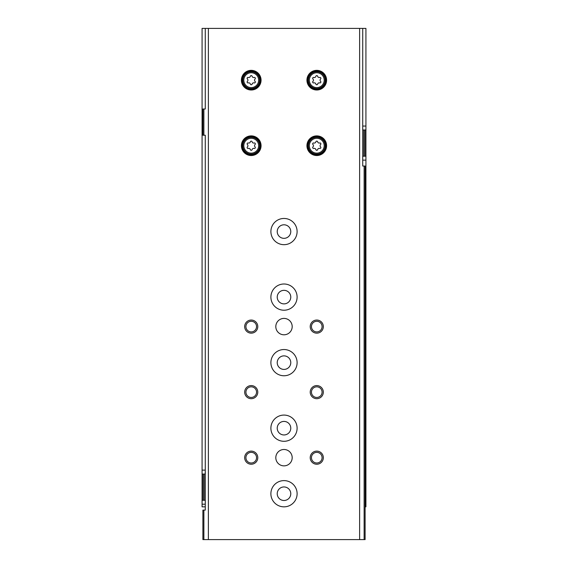 <?xml version="1.0" encoding="UTF-8"?>
<svg xmlns="http://www.w3.org/2000/svg" width="568" height="568" viewBox="0 0 568 568"><rect width="100%" height="100%" fill="white"/><g stroke="black" fill="none" stroke-linecap="round" stroke-linejoin="round"><path stroke-width="0.85" d="M205.275 506.834L202.08 506.834L202.08 500.28L203.06 500.28L203.06 474.06L202.08 474.06L202.08 500.28M362.725 160.133L365.92 160.133L365.92 506.834L365.103 506.834M202.08 474.06L202.08 28.4L205.275 28.4L205.275 109.013L203.876 109.013L203.876 135.227L202.897 135.227L202.897 109.013L203.876 109.013M365.92 129.987L365.92 156.2L364.94 156.2L364.94 129.987L365.92 129.987L365.92 28.4L205.275 28.4M205.275 474.06L204.16 474.06L204.16 500.28L203.06 500.28M205.275 500.28L204.16 500.28M203.06 474.06L204.16 474.06M365.92 160.133L365.92 156.2M364.94 129.987L363.839 129.987L363.839 156.2L364.94 156.2M362.725 156.2L363.839 156.2M362.725 129.987L363.839 129.987M284 486.946A6.773 6.773 0 0 1 289.865 497.106A6.773 6.773 0 0 1 278.135 497.106A6.773 6.773 0 0 1 284 486.946M284 421.413A6.773 6.773 0 0 1 289.865 431.573A6.773 6.773 0 0 1 278.135 431.573A6.773 6.773 0 0 1 284 421.413M284 355.873A6.773 6.773 0 0 1 289.865 366.033A6.773 6.773 0 0 1 278.135 366.033A6.773 6.773 0 0 1 284 355.873M284 224.793A6.773 6.773 0 0 1 289.865 234.953A6.773 6.773 0 0 1 278.135 234.953A6.773 6.773 0 0 1 284 224.793M284 290.333A6.773 6.773 0 0 1 289.865 300.493A6.773 6.773 0 0 1 278.135 300.493A6.773 6.773 0 0 1 284 290.333M205.19 474.06L205.275 470.787M362.725 28.4L362.725 166.033L365.103 166.033L365.103 539.6L202.897 539.6L202.897 510.107L203.876 510.107L203.876 539.6M364.123 166.033L364.123 539.6M359.622 28.4L359.622 539.6M203.876 135.227L205.275 135.227L205.275 510.107L203.876 510.107M208.378 28.4L208.378 539.6M251.233 135.88A9.833 9.833 0 0 1 259.746 150.626A9.833 9.833 0 0 1 242.721 150.626A9.833 9.833 0 0 1 251.233 135.88M251.233 70.347A9.833 9.833 0 0 1 259.746 85.093A9.833 9.833 0 0 1 242.721 85.093A9.833 9.833 0 0 1 251.233 70.347M316.766 70.347A9.833 9.833 0 0 1 325.279 85.093A9.833 9.833 0 0 1 308.254 85.093A9.833 9.833 0 0 1 316.766 70.347M316.766 135.88A9.833 9.833 0 0 1 325.279 150.626A9.833 9.833 0 0 1 308.254 150.626A9.833 9.833 0 0 1 316.766 135.88M284 415.08A13.107 13.107 0 0 1 295.353 434.74A13.107 13.107 0 0 1 272.647 434.74A13.107 13.107 0 0 1 284 415.08M284 349.54A13.107 13.107 0 0 1 295.353 369.2A13.107 13.107 0 0 1 272.647 369.2A13.107 13.107 0 0 1 284 349.54M284 284A13.107 13.107 0 0 1 295.353 303.66A13.107 13.107 0 0 1 272.647 303.66A13.107 13.107 0 0 1 284 284M284 218.46A13.107 13.107 0 0 1 295.353 238.12A13.107 13.107 0 0 1 272.647 238.12A13.107 13.107 0 0 1 284 218.46M284 480.613A13.107 13.107 0 0 1 295.353 500.28A13.107 13.107 0 0 1 272.647 500.28A13.107 13.107 0 0 1 284 480.613M284 318.407A8.193 8.193 0 0 1 291.093 330.697A8.193 8.193 0 0 1 276.907 330.697A8.193 8.193 0 0 1 284 318.407M284 449.487A8.193 8.193 0 0 1 291.093 461.77A8.193 8.193 0 0 1 276.907 461.77A8.193 8.193 0 0 1 284 449.487M251.233 451.12A6.553 6.553 0 0 1 256.906 460.953A6.553 6.553 0 0 1 245.554 460.953A6.553 6.553 0 0 1 251.233 451.12M251.233 385.587A6.553 6.553 0 0 1 256.906 395.413A6.553 6.553 0 0 1 245.554 395.413A6.553 6.553 0 0 1 251.233 385.587M251.233 320.047A6.553 6.553 0 0 1 256.906 329.88A6.553 6.553 0 0 1 245.554 329.88A6.553 6.553 0 0 1 251.233 320.047M316.766 385.587A6.553 6.553 0 0 1 322.446 395.413A6.553 6.553 0 0 1 311.094 395.413A6.553 6.553 0 0 1 316.766 385.587M316.766 320.047A6.553 6.553 0 0 1 322.446 329.88A6.553 6.553 0 0 1 311.094 329.88A6.553 6.553 0 0 1 316.766 320.047M316.766 451.12A6.553 6.553 0 0 1 322.446 460.953A6.553 6.553 0 0 1 311.094 460.953A6.553 6.553 0 0 1 316.766 451.12M362.725 166.033L362.725 162.753M316.766 452.362A5.311 5.311 0 0 1 321.367 460.336A5.311 5.311 0 0 1 312.166 460.336A5.311 5.311 0 0 1 316.766 452.362M316.766 321.289A5.311 5.311 0 0 1 321.367 329.255A5.311 5.311 0 0 1 312.166 329.255A5.311 5.311 0 0 1 316.766 321.289M316.766 386.829A5.311 5.311 0 0 1 321.367 394.795A5.311 5.311 0 0 1 312.166 394.795A5.311 5.311 0 0 1 316.766 386.829M251.233 321.289A5.311 5.311 0 0 1 255.834 329.255A5.311 5.311 0 0 1 246.633 329.255A5.311 5.311 0 0 1 251.233 321.289M251.233 386.829A5.311 5.311 0 0 1 255.834 394.795A5.311 5.311 0 0 1 246.633 394.795A5.311 5.311 0 0 1 251.233 386.829M251.233 452.362A5.311 5.311 0 0 1 255.834 460.336A5.311 5.311 0 0 1 246.633 460.336A5.311 5.311 0 0 1 251.233 452.362M316.766 136.703A9.01 9.01 0 0 1 324.576 150.222A9.01 9.01 0 0 1 308.964 150.222A9.01 9.01 0 0 1 316.766 136.703M313.856 143.001A1.605 1.605 0 0 0 315.879 141.83A0.916 0.916 0 0 1 317.661 141.83A1.605 1.605 0 0 0 319.685 143.001A0.916 0.916 0 0 1 320.579 144.549A1.605 1.605 0 0 0 320.579 146.885A0.916 0.916 0 0 1 319.685 148.425A1.605 1.605 0 0 0 317.661 149.597A0.916 0.916 0 0 1 315.879 149.597A1.605 1.605 0 0 0 313.856 148.425A0.916 0.916 0 0 1 312.961 146.885A1.605 1.605 0 0 0 312.961 144.549A0.916 0.916 0 0 1 313.856 143.001M316.766 71.163A9.01 9.01 0 0 1 324.576 84.682A9.01 9.01 0 0 1 308.964 84.682A9.01 9.01 0 0 1 316.766 71.163M313.856 77.461A1.605 1.605 0 0 0 315.879 76.297A0.916 0.916 0 0 1 317.661 76.297A1.605 1.605 0 0 0 319.685 77.461A0.916 0.916 0 0 1 320.579 79.009A1.605 1.605 0 0 0 320.579 81.345A0.916 0.916 0 0 1 319.685 82.892A1.605 1.605 0 0 0 317.661 84.057A0.916 0.916 0 0 1 315.879 84.057A1.605 1.605 0 0 0 313.856 82.892A0.916 0.916 0 0 1 312.961 81.345A1.605 1.605 0 0 0 312.961 79.009A0.916 0.916 0 0 1 313.856 77.461M251.233 71.163A9.01 9.01 0 0 1 259.036 84.682A9.01 9.01 0 0 1 243.423 84.682A9.01 9.01 0 0 1 251.233 71.163M248.315 77.461A1.605 1.605 0 0 0 250.339 76.297A0.916 0.916 0 0 1 252.121 76.297A1.605 1.605 0 0 0 254.144 77.461A0.916 0.916 0 0 1 255.039 79.009A1.605 1.605 0 0 0 255.039 81.345A0.916 0.916 0 0 1 254.144 82.892A1.605 1.605 0 0 0 252.121 84.057A0.916 0.916 0 0 1 250.339 84.057A1.605 1.605 0 0 0 248.315 82.892A0.916 0.916 0 0 1 247.421 81.345A1.605 1.605 0 0 0 247.421 79.009A0.916 0.916 0 0 1 248.315 77.461M251.233 136.703A9.01 9.01 0 0 1 259.036 150.222A9.01 9.01 0 0 1 243.423 150.222A9.01 9.01 0 0 1 251.233 136.703M248.315 143.001A1.605 1.605 0 0 0 250.339 141.83A0.916 0.916 0 0 1 252.121 141.83A1.605 1.605 0 0 0 254.144 143.001A0.916 0.916 0 0 1 255.039 144.549A1.605 1.605 0 0 0 255.039 146.885A0.916 0.916 0 0 1 254.144 148.425A1.605 1.605 0 0 0 252.121 149.597A0.916 0.916 0 0 1 250.339 149.597A1.605 1.605 0 0 0 248.315 148.425A0.916 0.916 0 0 1 247.421 146.885A1.605 1.605 0 0 0 247.421 144.549A0.916 0.916 0 0 1 248.315 143.001M362.725 126.053L365.92 126.053M205.275 470.126L202.08 470.126M205.275 504.206L202.08 504.206M316.766 137.314A8.399 8.399 0 0 1 324.044 149.916A8.399 8.399 0 0 1 309.496 149.916A8.399 8.399 0 0 1 316.766 137.314M316.766 138.294A7.419 7.419 0 0 1 323.199 149.427A7.419 7.419 0 0 1 310.341 149.427A7.419 7.419 0 0 1 316.766 138.294M316.766 71.774A8.399 8.399 0 0 1 324.044 84.376A8.399 8.399 0 0 1 309.496 84.376A8.399 8.399 0 0 1 316.766 71.774M316.766 72.754A7.419 7.419 0 0 1 323.199 83.886A7.419 7.419 0 0 1 310.341 83.886A7.419 7.419 0 0 1 316.766 72.754M251.233 71.774A8.399 8.399 0 0 1 258.504 84.376A8.399 8.399 0 0 1 243.956 84.376A8.399 8.399 0 0 1 251.233 71.774M251.233 72.754A7.419 7.419 0 0 1 257.659 83.886A7.419 7.419 0 0 1 244.801 83.886A7.419 7.419 0 0 1 251.233 72.754M251.233 137.314A8.399 8.399 0 0 1 258.504 149.916A8.399 8.399 0 0 1 243.956 149.916A8.399 8.399 0 0 1 251.233 137.314M251.233 138.294A7.419 7.419 0 0 1 257.659 149.427A7.419 7.419 0 0 1 244.801 149.427A7.419 7.419 0 0 1 251.233 138.294"/></g></svg>
